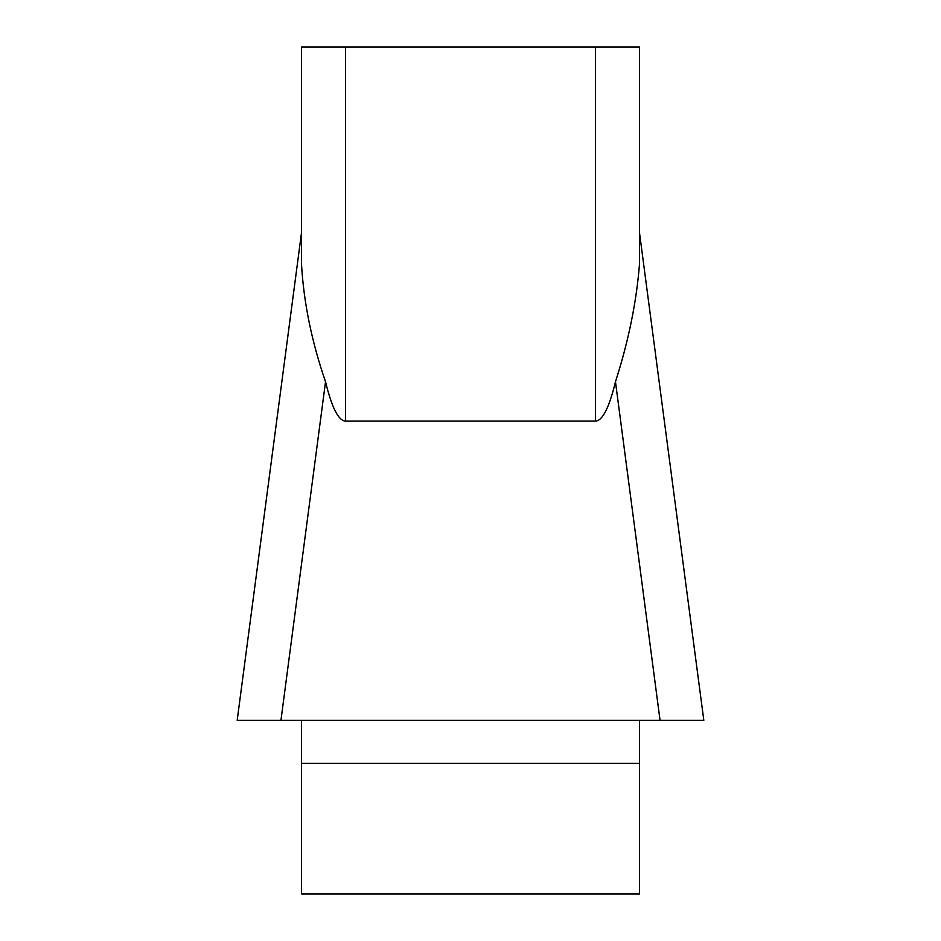 <?xml version="1.0" encoding="UTF-8"?>
<svg xmlns="http://www.w3.org/2000/svg" width="941" height="941" viewBox="0 0 941 941"><rect width="100%" height="100%" fill="white"/><g stroke="black" fill="none" stroke-linecap="round" stroke-linejoin="round"><path stroke-width="1.41" d="M301.508 264.174L301.508 47.05L301.508 264.174C303.696 302.484 311.694 341.677 325.527 381.764C331.832 407.747 338.525 420.862 345.594 421.109L595.406 421.109C602.475 420.862 609.168 407.747 615.473 381.764C628.447 341.395 636.457 302.202 639.492 264.174L639.492 47.05L639.492 232.674L703.762 719.936M237.238 719.936L301.508 232.674M301.508 720.312L301.508 893.95L639.492 893.95L639.492 720.312M301.508 47.05L639.492 47.05M703.809 720.312L237.191 720.312M325.527 381.764L280.947 720.312L237.297 720.312M703.68 720.312L237.32 720.312L703.703 720.312L660.053 720.312L615.473 381.764M670.274 720.312L269.796 720.312M595.406 421.109L595.406 47.05M345.594 47.05L345.594 421.109M639.492 763.351L301.508 763.351"/></g></svg>
